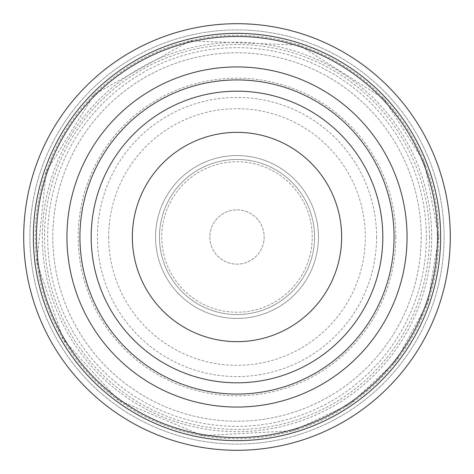 <?xml version="1.0" encoding="UTF-8"?>
<svg xmlns="http://www.w3.org/2000/svg" width="474" height="474" viewBox="0 0 474 474"><rect width="100%" height="100%" fill="white"/><g stroke="black" fill="none" stroke-linecap="round" stroke-linejoin="round"><path stroke-width="0.36" stroke-dasharray="2.37 1.78" d="M382.82 237A145.82 145.82 0 0 0 164.093 110.715A145.82 145.82 0 0 0 164.093 363.285A145.82 145.82 0 0 0 382.82 237A145.82 145.82 0 0 1 164.093 363.285A145.82 145.82 0 0 1 164.093 110.715A145.82 145.82 0 0 1 382.82 237M394.066 237A157.066 157.066 0 0 1 158.464 373.026A157.066 157.066 0 0 1 158.464 100.974A157.066 157.066 0 0 1 394.066 237M264.148 237A27.148 27.148 0 0 1 223.426 260.51A27.148 27.148 0 0 1 223.426 213.49A27.148 27.148 0 0 1 264.148 237A27.148 27.148 0 0 1 223.426 260.51A27.148 27.148 0 0 1 223.426 213.49A27.148 27.148 0 0 1 264.148 237M421.214 237A184.214 184.214 0 0 1 144.896 396.537A184.214 184.214 0 0 1 144.896 77.463A184.214 184.214 0 0 1 421.214 237A184.214 184.214 0 0 1 144.896 396.537A184.214 184.214 0 0 1 144.896 77.463A184.214 184.214 0 0 1 421.214 237M444.097 237A207.097 207.097 0 0 1 133.455 416.35A207.097 207.097 0 0 1 133.455 57.65A207.097 207.097 0 0 1 444.097 237A207.097 207.097 0 0 1 133.455 416.35A207.097 207.097 0 0 1 133.455 57.65A207.097 207.097 0 0 1 444.097 237M431.684 237A194.684 194.684 0 0 1 139.658 405.602A194.684 194.684 0 0 1 139.658 68.398A194.684 194.684 0 0 1 431.684 237M318.439 237A81.439 81.439 0 0 1 196.277 307.531A81.439 81.439 0 0 1 196.277 166.469A81.439 81.439 0 0 1 318.439 237A81.439 81.439 0 0 1 196.277 307.531A81.439 81.439 0 0 1 196.277 166.469A81.439 81.439 0 0 1 318.439 237A81.439 81.439 0 0 1 196.277 307.531A81.439 81.439 0 0 1 196.277 166.469A81.439 81.439 0 0 1 318.439 237A81.439 81.439 0 0 0 196.277 166.469A81.439 81.439 0 0 0 196.277 307.531A81.439 81.439 0 0 0 318.439 237M91.18 237A145.82 145.82 0 0 1 309.907 110.715A145.82 145.82 0 0 1 309.907 363.285A145.82 145.82 0 0 1 91.18 237M314.564 237A77.564 77.564 0 0 1 198.221 304.172A77.564 77.564 0 0 1 198.221 169.828A77.564 77.564 0 0 1 314.564 237A77.564 77.564 0 0 1 198.221 304.172A77.564 77.564 0 0 1 198.221 169.828A77.564 77.564 0 0 1 314.564 237M429.462 237A192.462 192.462 0 0 1 140.766 403.676A192.462 192.462 0 0 1 140.766 70.324A192.462 192.462 0 0 1 429.462 237M426.345 237A189.345 189.345 0 0 0 142.324 73.02A189.345 189.345 0 0 0 142.324 400.98A189.345 189.345 0 0 0 426.345 237M395.814 237A158.814 158.814 0 0 1 157.593 374.537A158.814 158.814 0 0 1 157.593 99.463A158.814 158.814 0 0 1 395.814 237M438.711 237A201.711 201.711 0 0 1 136.145 411.687A201.711 201.711 0 0 1 136.145 62.313A201.711 201.711 0 0 1 438.711 237L424.55 162.742L384.041 98.918L299.331 45.16L189.908 40.859L94.367 94.367L46.162 171.659L36.877 262.282L63.38 339.68L118.435 400.186L202.321 435.707L293.276 430.706L350.381 403.83L396.382 360.631L427.838 302.341L438.711 237M376.581 237A139.581 139.581 0 0 1 167.209 357.882A139.581 139.581 0 0 1 167.209 116.118A139.581 139.581 0 0 1 376.581 237M108.676 237A128.324 128.324 0 0 0 301.162 348.129A128.324 128.324 0 0 0 301.162 125.871A128.324 128.324 0 0 0 108.676 237M312.236 237A75.236 75.236 0 0 0 199.382 171.843A75.236 75.236 0 0 0 199.382 302.157A75.236 75.236 0 0 0 312.236 237A75.236 75.236 0 0 0 199.382 171.843A75.236 75.236 0 0 0 199.382 302.157A75.236 75.236 0 0 0 312.236 237"/><path stroke-width="0.71" d="M450.3 237A213.3 213.3 0 0 1 130.35 421.724A213.3 213.3 0 0 1 130.35 52.276A213.3 213.3 0 0 1 450.3 237M394.066 237A157.066 157.066 0 0 1 158.464 373.026A157.066 157.066 0 0 1 158.464 100.974A157.066 157.066 0 0 1 394.066 237M132.347 237A104.653 104.653 0 0 0 289.324 327.629A104.653 104.653 0 0 0 289.324 146.371A104.653 104.653 0 0 0 132.347 237M91.18 237A145.82 145.82 0 0 0 309.907 363.285A145.82 145.82 0 0 0 309.907 110.715A145.82 145.82 0 0 0 91.18 237A145.82 145.82 0 0 0 309.907 363.285A145.82 145.82 0 0 0 309.907 110.715A145.82 145.82 0 0 0 91.18 237M437.52 237A200.52 200.52 0 0 1 136.737 410.656A200.52 200.52 0 0 1 136.737 63.344A200.52 200.52 0 0 1 437.52 237M440.636 237A203.636 203.636 0 0 0 135.179 60.642A203.636 203.636 0 0 0 135.179 413.358A203.636 203.636 0 0 0 440.636 237M407.059 237A170.059 170.059 0 0 0 151.97 89.722A170.059 170.059 0 0 0 151.97 384.278A170.059 170.059 0 0 0 407.059 237"/></g></svg>
